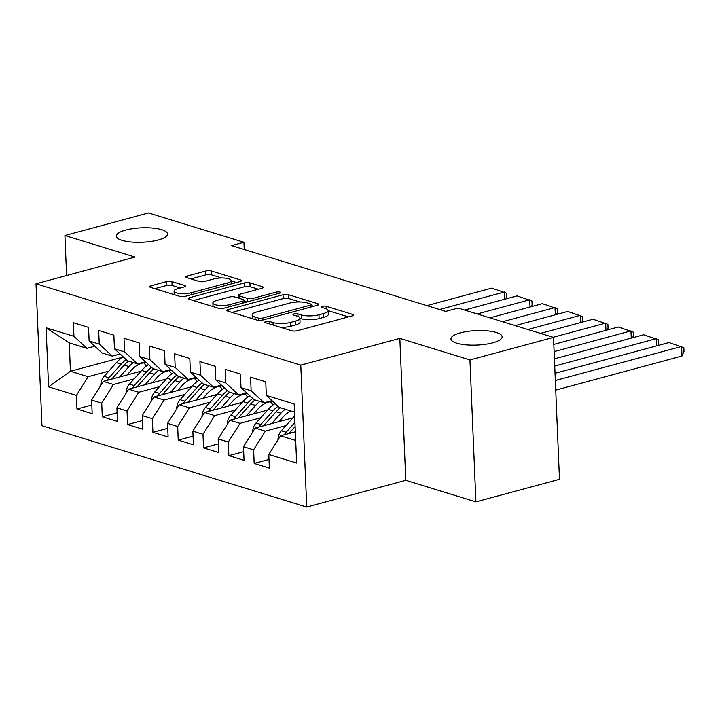 <?xml version="1.0" encoding="UTF-8"?>
<svg xmlns="http://www.w3.org/2000/svg" width="720" height="720" viewBox="0 0 720 720"><rect width="100%" height="100%" fill="white"/><g stroke="black" fill="none" stroke-linecap="round" stroke-linejoin="round"><path stroke-width="1.08" d="M265.761 321.552A2.754 0.774 -2.4 0 0 264.753 322.2A2.754 0.774 -2.4 0 0 265.374 322.659L291.771 330.768A3.924 1.107 -2.4 0 0 297.297 330.714L351.981 315.954A3.924 1.107 -2.4 0 0 353.421 315.027A3.924 1.107 -2.4 0 0 352.53 314.37L326.133 306.261A2.754 0.774 -2.4 0 0 322.272 306.297A2.754 0.774 -2.4 0 0 321.264 306.954A2.754 0.774 -2.4 0 0 321.876 307.413L325.296 308.457A12.573 3.546 -2.4 0 1 328.131 310.554A12.573 3.546 -2.4 0 1 323.523 313.524L318.969 314.757A12.573 3.546 -2.4 0 1 301.293 314.937L297.882 313.884A2.754 0.774 -2.4 0 0 294.012 313.929A2.754 0.774 -2.4 0 0 293.004 314.577A2.754 0.774 -2.4 0 0 293.625 315.036L297.045 316.08A12.573 3.546 -2.4 0 1 299.88 318.177A12.573 3.546 -2.4 0 1 295.272 321.147L290.718 322.38A12.573 3.546 -2.4 0 1 273.042 322.56L269.622 321.507A2.754 0.774 -2.4 0 0 265.761 321.552M158.103 240.021A25.614 7.227 -2.4 0 0 167.49 233.973A25.614 7.227 -2.4 0 0 152.721 228.069A25.614 7.227 -2.4 0 0 125.694 230.067A25.614 7.227 -2.4 0 0 116.307 236.115A25.614 7.227 -2.4 0 0 131.076 242.019A25.614 7.227 -2.4 0 0 158.103 240.021M492.75 342.828A25.614 7.227 -2.4 0 0 502.137 336.78A25.614 7.227 -2.4 0 0 487.377 330.876A25.614 7.227 -2.4 0 0 460.35 332.874A25.614 7.227 -2.4 0 0 450.963 338.931A25.614 7.227 -2.4 0 0 465.732 344.826A25.614 7.227 -2.4 0 0 492.75 342.828M171.936 281.592A3.924 1.107 -2.4 0 0 166.41 281.646L151.065 285.786A3.924 1.107 -2.4 0 0 149.625 286.713A3.924 1.107 -2.4 0 0 150.516 287.37L179.829 296.379A3.924 1.107 -2.4 0 0 185.355 296.325L240.039 281.565A3.924 1.107 -2.4 0 0 241.479 280.638A3.924 1.107 -2.4 0 0 240.597 279.981L211.275 270.972A3.924 1.107 -2.4 0 0 205.749 271.035L187.218 276.03A3.924 1.107 -2.4 0 0 185.778 276.957A3.924 1.107 -2.4 0 0 186.669 277.614L199.215 281.475A3.924 1.107 -2.4 0 0 204.741 281.412L213.93 278.937A10.503 2.97 -2.4 0 1 225.018 278.118A10.503 2.97 -2.4 0 1 231.075 280.539A10.503 2.97 -2.4 0 1 227.223 283.023L191.223 292.734A10.503 2.97 -2.4 0 1 180.135 293.553A10.503 2.97 -2.4 0 1 174.078 291.132A10.503 2.97 -2.4 0 1 177.93 288.648L183.924 287.028A3.924 1.107 -2.4 0 0 185.364 286.101A3.924 1.107 -2.4 0 0 184.482 285.444L171.936 281.592L172.089 285.426A3.924 1.107 -2.4 0 0 166.572 285.489L154.746 288.675M231.552 245.619L445.707 311.409L458.091 308.07L553.527 337.392L469.953 359.937L399.834 338.4L300.789 365.13L36 283.779L135.045 257.049L64.926 235.512L148.5 212.958L243.936 242.28L231.552 245.619M228.339 309.528A3.924 1.107 -2.4 0 0 226.899 310.455A3.924 1.107 -2.4 0 0 227.79 311.112L257.112 320.121A3.924 1.107 -2.4 0 0 262.629 320.067L317.322 305.307A3.924 1.107 -2.4 0 0 318.762 304.38A3.924 1.107 -2.4 0 0 317.871 303.723L288.549 294.714A3.924 1.107 -2.4 0 0 283.032 294.768L228.339 309.528L228.42 311.31M218.475 308.25L189.153 299.241A3.924 1.107 -2.4 0 1 188.262 298.584A3.924 1.107 -2.4 0 1 189.702 297.657L244.395 282.906A3.924 1.107 -2.4 0 1 249.912 282.843L262.458 286.704A3.924 1.107 -2.4 0 1 263.349 287.352A3.924 1.107 -2.4 0 1 261.909 288.288L239.733 294.273A3.924 1.107 -2.4 0 0 238.293 295.2A3.924 1.107 -2.4 0 0 239.175 295.848L247.5 298.413A3.924 1.107 -2.4 0 0 253.026 298.35L276.111 292.122A2.754 0.774 -2.4 0 1 279.018 291.906A2.754 0.774 -2.4 0 1 280.602 292.545A2.754 0.774 -2.4 0 1 279.594 293.193L223.992 308.196A3.924 1.107 -2.4 0 1 218.475 308.25M300.789 365.13L306.738 507.042L41.949 425.7L36 283.779M269.01 459.45L254.178 463.446L269.37 468.117L268.803 454.5L296.64 463.05L294.165 403.983L266.319 395.433L265.752 381.816L250.56 377.145L251.136 390.762L241.011 387.648L240.435 374.04L225.252 369.369L225.819 382.986L215.694 379.872L215.127 366.255L199.935 361.593L200.502 375.21L190.377 372.096L189.81 358.479L174.618 353.817L175.194 367.434L165.069 364.32L164.493 350.703L149.31 346.041L149.877 359.658L139.752 356.544L139.185 342.927L123.993 338.265L124.56 351.882L114.435 348.768L113.868 335.151L98.676 330.489L99.252 344.097L89.127 340.992L88.551 327.375L73.368 322.704L73.935 336.321L86.958 348.327L69.237 342.882L70.425 371.268L88.146 376.713L108.81 371.133M254.178 463.446L253.611 449.829L243.486 446.724L255.222 428.04L292.869 417.879M243.693 451.674L228.87 455.67L244.053 460.341L243.486 446.724M228.87 455.67L228.294 442.053L218.169 438.939L229.905 420.264L267.561 410.103M218.376 443.889L203.553 447.894L218.745 452.556L218.169 438.939M203.553 447.894L202.986 434.277L192.852 431.163L204.597 412.479L242.244 402.327M193.068 436.113L178.236 440.118L193.428 444.78L192.852 431.163M178.236 440.118L177.669 426.501L167.544 423.387L179.28 404.703L216.927 394.551M167.751 428.337L152.928 432.342L168.111 437.004L167.544 423.387M152.928 432.342L152.352 418.725L142.227 415.611L153.963 396.927L191.61 386.766M142.434 420.561L127.611 424.566L142.803 429.228L142.227 415.611M127.611 424.566L127.035 410.949L116.91 407.835L128.655 389.151L166.302 378.99M117.117 412.785L102.294 416.79L117.486 421.452L116.91 407.835M102.294 416.79L101.727 403.173L91.602 400.059L103.338 381.375L140.985 371.214M91.809 405.009L76.986 409.005L92.169 413.676L91.602 400.059M76.986 409.005L76.41 395.397L48.564 386.838L46.089 327.771L73.935 336.321M120.105 353.988L112.275 356.103L102.15 352.989L89.127 340.992M99.252 344.097L112.275 356.103M122.895 357.111L70.425 371.268L48.564 386.838M76.41 395.397L88.146 376.713M145.422 361.764L137.592 363.879L127.458 360.765L114.435 348.768M124.56 351.882L137.592 363.879M103.338 381.375L113.463 384.489L134.118 378.909M101.727 403.173L113.463 384.489M170.73 369.54L162.9 371.655L152.775 368.55L139.752 356.544M149.877 359.658L162.9 371.655M128.655 389.151L138.78 392.265L159.435 386.685M127.035 410.949L138.78 392.265M196.047 377.316L188.217 379.431L178.092 376.326L165.069 364.32M175.194 367.434L188.217 379.431M153.963 396.927L164.088 400.041L184.752 394.461M152.352 418.725L164.088 400.041M221.364 385.101L213.534 387.207L203.4 384.102L190.377 372.096M200.502 375.21L213.534 387.207M179.28 404.703L189.405 407.817L210.06 402.246M177.669 426.501L189.405 407.817M246.672 392.877L238.842 394.983L228.717 391.878L215.694 379.872M225.819 382.986L238.842 394.983M204.597 412.479L214.722 415.593L235.377 410.022M202.986 434.277L214.722 415.593M271.989 400.653L264.159 402.768L254.034 399.654L241.011 387.648M251.136 390.762L264.159 402.768M229.905 420.264L240.03 423.369L260.694 417.798M228.294 442.053L240.03 423.369M294.507 412.092L279.351 407.43L266.319 395.433M255.222 428.04L265.347 431.145L286.002 425.574M253.611 449.829L265.347 431.145M244.233 249.516L243.936 242.28M64.926 235.512L66.6 275.517M399.834 338.4L405.783 480.312L475.902 501.858L469.953 359.937M475.902 501.858L559.476 479.304L553.527 337.392M405.783 480.312L306.738 507.042M94.788 346.212L86.958 348.327M268.803 454.5L280.539 435.816L295.335 431.82M280.539 435.816L295.695 440.469M69.237 342.882L46.089 327.771M280.656 327.357A12.573 3.546 -2.4 0 0 290.871 326.214L290.718 322.38M299.88 318.177L300.042 322.02A12.573 3.546 -2.4 0 1 295.434 324.981L290.871 326.214M328.131 310.554L328.293 314.388A12.573 3.546 -2.4 0 1 323.685 317.358L319.131 318.591A12.573 3.546 -2.4 0 1 301.455 318.771L299.88 318.285M348.462 316.908L328.14 310.662M299.835 301.968L288.711 298.548A3.924 1.107 -2.4 0 0 283.194 298.611L232.029 312.417M313.794 306.261L311.553 305.568M258.633 318.132A2.754 0.774 -2.4 0 0 262.494 318.096L310.5 305.136A2.754 0.774 -2.4 0 0 311.508 304.488A2.754 0.774 -2.4 0 0 310.887 304.029L307.278 302.922A12.573 3.546 -2.4 0 0 289.611 303.102L256.797 311.958A12.573 3.546 -2.4 0 0 252.189 314.928A12.573 3.546 -2.4 0 0 255.024 317.025L258.633 318.132L258.723 320.391M193.392 300.546L244.548 286.74L244.395 282.906M258.39 289.233L250.074 286.677A3.924 1.107 -2.4 0 0 244.548 286.74M244.17 301.176L246.906 302.013M216.72 300.483A10.503 2.97 -2.4 0 0 212.868 302.958A10.503 2.97 -2.4 0 0 218.925 305.379A10.503 2.97 -2.4 0 0 230.013 304.56L242.694 301.14A3.924 1.107 -2.4 0 0 244.134 300.213A3.924 1.107 -2.4 0 0 243.243 299.556L234.927 297A3.924 1.107 -2.4 0 0 229.401 297.054L216.72 300.483M180.405 287.982L172.089 285.426M221.751 277.983L211.437 274.815A3.924 1.107 -2.4 0 0 205.911 274.869L190.908 278.919M236.52 282.519L231.084 280.845M555.732 390.105L681.993 356.031L681.597 346.446L555.327 380.52M277.992 439.866A10.602 7.947 -72.9 0 1 281.349 430.794L293.562 417.105A30.618 22.95 -72.9 0 1 294.669 415.917M555.03 373.293L668.934 342.558L683.838 347.652L684 351.486L681.993 356.031M288.891 433.557A10.602 7.947 -72.9 0 1 289.197 433.206L295.119 426.573M294.939 422.424L286.155 432.279A10.602 7.947 107.1 0 0 284.436 434.763M278.964 421.632L283.284 416.79A25.407 19.053 -72.9 0 1 290.907 410.985M656.586 345.888L656.28 338.67L554.724 366.075M271.629 423.612L280.908 413.217A30.618 22.95 -72.9 0 1 285.183 409.221M252.675 432.09A10.602 7.947 -72.9 0 1 256.032 423.018L268.245 409.329A30.618 22.95 -72.9 0 1 275.139 403.551M554.427 358.848L643.626 334.782L658.521 339.876L658.683 343.71L657.882 345.546M263.574 425.781A10.602 7.947 -72.9 0 1 263.88 425.43L276.093 411.741A30.618 22.95 -72.9 0 1 280.368 407.745M278.073 406.26A30.618 22.95 107.1 0 0 273.06 410.805L260.838 424.494A10.602 7.947 107.1 0 0 259.119 426.987M253.656 413.856L257.976 409.014A25.407 19.053 -72.9 0 1 272.952 401.544M631.269 338.112L630.963 330.894L554.121 351.63M246.321 415.836L255.591 405.441A30.618 22.95 -72.9 0 1 259.866 401.445M227.358 424.314A10.602 7.947 -72.9 0 1 230.715 415.242L242.937 401.553A30.618 22.95 -72.9 0 1 249.822 395.775M553.815 344.403L618.309 327.006L633.213 332.1L633.375 335.934L632.565 337.761M270.279 401.742A25.407 19.053 -72.9 0 1 272.97 405M238.266 418.005A10.602 7.947 -72.9 0 1 238.563 417.654L250.785 403.956A30.618 22.95 -72.9 0 1 255.06 399.969M252.765 398.484A30.618 22.95 107.1 0 0 247.743 403.029L235.53 416.718A10.602 7.947 107.1 0 0 233.802 419.211M228.339 406.071L232.659 401.238A25.407 19.053 -72.9 0 1 247.644 393.759M605.952 330.336L605.655 323.118L553.167 337.275M221.004 408.051L230.274 397.656A30.618 22.95 -72.9 0 1 234.549 393.669M202.05 416.538A10.602 7.947 -72.9 0 1 205.407 407.466L217.62 393.768A30.618 22.95 -72.9 0 1 224.505 387.999M540.513 333.387L592.992 319.23L607.896 324.324L608.058 328.158L607.248 329.985M244.962 393.966A25.407 19.053 -72.9 0 1 247.653 397.224M212.949 410.229A10.602 7.947 -72.9 0 1 213.255 409.878L225.468 396.18A30.618 22.95 -72.9 0 1 229.743 392.193M227.448 390.708A30.618 22.95 107.1 0 0 222.426 395.253L210.213 408.942A10.602 7.947 107.1 0 0 208.485 411.435M203.022 398.295L207.342 393.453A25.407 19.053 -72.9 0 1 222.327 385.983M580.644 322.56L580.338 315.342L527.85 329.499M195.687 400.275L204.966 389.88A30.618 22.95 -72.9 0 1 209.241 385.893M176.733 408.762A10.602 7.947 -72.9 0 1 180.09 399.69L192.303 385.992A30.618 22.95 -72.9 0 1 199.197 380.223M515.196 325.611L567.684 311.454L582.579 316.548L582.741 320.382L581.94 322.209M219.645 386.19A25.407 19.053 -72.9 0 1 222.336 389.448M187.632 402.453A10.602 7.947 -72.9 0 1 187.938 402.102L200.151 388.404A30.618 22.95 -72.9 0 1 204.426 384.417M202.131 382.932A30.618 22.95 107.1 0 0 197.118 387.477L184.896 401.166A10.602 7.947 107.1 0 0 183.177 403.659M177.714 390.519L182.034 385.677A25.407 19.053 -72.9 0 1 197.01 378.207M555.327 314.784L555.021 307.566L502.542 321.723M170.379 392.499L179.649 382.104A30.618 22.95 -72.9 0 1 183.924 378.117M151.416 400.986A10.602 7.947 -72.9 0 1 154.773 391.914L166.995 378.216A30.618 22.95 -72.9 0 1 173.88 372.447M489.879 317.835L542.367 303.669L557.271 308.772L557.433 312.606L556.623 314.433M194.337 378.414A25.407 19.053 -72.9 0 1 197.028 381.672M162.324 394.677A10.602 7.947 -72.9 0 1 162.621 394.326L174.843 380.628A30.618 22.95 -72.9 0 1 179.109 376.641M176.823 375.147A30.618 22.95 107.1 0 0 171.801 379.692L159.588 393.39A10.602 7.947 107.1 0 0 157.86 395.874M152.397 382.743L156.717 377.901A25.407 19.053 -72.9 0 1 171.702 370.431M530.01 307.008L529.713 299.781L477.225 313.947M145.062 384.723L154.332 374.328A30.618 22.95 -72.9 0 1 158.607 370.341M126.108 393.21A10.602 7.947 -72.9 0 1 129.465 384.138L141.678 370.44A30.618 22.95 -72.9 0 1 148.563 364.671M464.571 310.059L517.05 295.893L531.954 300.996L532.116 304.83L531.306 306.657M169.02 370.638A25.407 19.053 -72.9 0 1 171.711 373.896M137.007 386.901A10.602 7.947 -72.9 0 1 137.304 386.55L149.526 372.852A30.618 22.95 -72.9 0 1 153.801 368.856M151.506 367.371A30.618 22.95 107.1 0 0 146.484 371.916L134.271 385.614A10.602 7.947 107.1 0 0 132.543 388.098M127.08 374.967L131.4 370.125A25.407 19.053 -72.9 0 1 146.385 362.655M504.693 299.232L504.396 292.005L439.533 309.51M119.745 376.947L129.024 366.552A30.618 22.95 -72.9 0 1 133.299 362.565M100.791 385.434A10.602 7.947 -72.9 0 1 104.148 376.362L116.361 362.664A30.618 22.95 -72.9 0 1 123.255 356.886M426.87 305.622L491.733 288.117L506.637 293.22L506.799 297.054L505.998 298.881M143.703 362.862A25.407 19.053 -72.9 0 1 146.394 366.111M111.69 379.125A10.602 7.947 -72.9 0 1 111.996 378.774L124.209 365.076A30.618 22.95 -72.9 0 1 128.484 361.08M126.189 359.595A30.618 22.95 107.1 0 0 121.176 364.14L108.954 377.838A10.602 7.947 107.1 0 0 107.235 380.322M273.141 325.044L273.042 322.56M295.434 324.981L295.272 321.147M297.981 316.422L297.882 313.884M301.455 318.771L301.293 314.937M319.131 318.591L318.969 314.757M323.685 317.358L323.523 313.524M326.241 308.799L326.133 306.261M352.593 315.756L352.53 314.37M269.73 324L269.622 321.507M283.194 298.611L283.032 294.768M288.711 298.548L288.549 294.714M317.934 305.109L317.871 303.723M262.575 320.076L262.494 318.096M310.581 307.125L310.5 305.136M255.132 319.509L255.024 317.025M189.783 299.439L189.702 297.657M250.074 286.677L249.912 282.843M262.521 288.081L262.458 286.704M239.283 298.341L239.175 295.848M247.644 301.815L247.5 298.413M253.107 300.339L253.026 298.35M276.201 294.111L276.111 292.122M230.094 306.549L230.013 304.56M242.775 303.129L242.694 301.14M184.536 286.83L184.482 285.444M191.304 294.723L191.223 292.734M227.304 285.003L227.223 283.023M187.299 277.812L187.218 276.03M205.911 274.869L205.749 271.035M211.437 274.815L211.275 270.972M240.651 281.367L240.597 279.981M151.137 287.568L151.065 285.786M166.572 285.489L166.41 281.646M293.562 417.105L294.732 417.465M289.197 433.206L289.665 433.35M281.349 430.794L286.155 432.279M276.093 411.741L280.908 413.217M268.245 409.329L273.06 410.805M263.88 425.43L264.348 425.574M256.032 423.018L260.838 424.494M250.785 403.956L255.591 405.441M242.937 401.553L247.743 403.029M238.563 417.654L239.031 417.798M230.715 415.242L235.53 416.718M225.468 396.18L230.274 397.656M217.62 393.768L222.426 395.253M213.255 409.878L213.714 410.022M205.407 407.466L210.213 408.942M200.151 388.404L204.966 389.88M192.303 385.992L197.118 387.477M187.938 402.102L188.406 402.246M180.09 399.69L184.896 401.166M174.843 380.628L179.649 382.104M166.995 378.216L171.801 379.692M162.621 394.326L163.089 394.47M154.773 391.914L159.588 393.39M149.526 372.852L154.332 374.328M141.678 370.44L146.484 371.916M137.304 386.55L137.772 386.694M129.465 384.138L134.271 385.614M124.209 365.076L129.024 366.552M116.361 362.664L121.176 364.14M111.996 378.774L112.464 378.909M104.148 376.362L108.954 377.838M311.607 306.846L311.508 304.488M252.342 318.654L252.189 314.928M238.41 298.071L238.293 295.2M213.012 306.576L212.868 302.958M244.242 302.733L244.134 300.213M174.222 294.66L174.078 291.132M231.219 283.95L231.075 280.539"/></g></svg>
